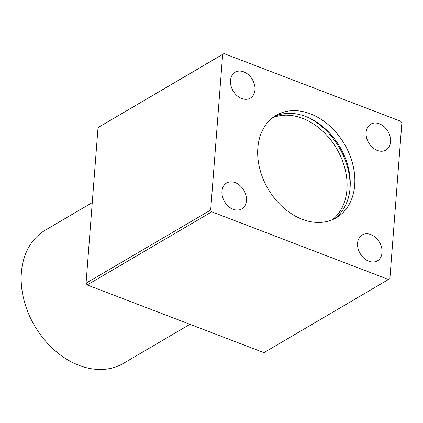<?xml version="1.0" encoding="UTF-8"?>
<svg xmlns="http://www.w3.org/2000/svg" width="423" height="423" viewBox="0 0 423 423"><rect width="100%" height="100%" fill="white"/><g stroke="black" fill="none" stroke-linecap="round" stroke-linejoin="round"><path stroke-width="0.63" d="M189.964 324.325L123.41 363.378A77.213 57.56 -120.4 0 1 79.053 365.361A77.213 57.56 -120.4 0 1 23.815 299.484A77.213 57.56 -120.4 0 1 45.25 230.191L92.256 202.606M272.475 117.864A59.394 44.278 -120.4 0 1 302.556 118.355A59.394 44.278 -120.4 0 1 344.274 166.186A59.394 44.278 -120.4 0 1 332.288 219.786M309.551 118.144A63.106 47.043 -120.4 0 1 350.122 187.283M310.323 113.798A59.394 44.278 -120.4 0 1 352.814 164.468A59.394 44.278 -120.4 0 1 336.327 217.771A59.394 44.278 -120.4 0 1 302.207 219.294A59.394 44.278 -120.4 0 1 259.717 168.624A59.394 44.278 -120.4 0 1 276.203 115.32A59.394 44.278 -120.4 0 1 310.323 113.798M273.956 116.764A59.394 44.278 -120.4 0 1 305.718 116.505A59.394 44.278 -120.4 0 1 347.764 165.488A59.394 44.278 -120.4 0 1 333.969 219.029M246.44 200.65A15.006 11.188 -120.4 0 1 241.797 208.909A15.006 11.188 -120.4 0 1 228.383 206.318A15.006 11.188 -120.4 0 1 221.964 191.281A15.006 11.188 -120.4 0 1 226.606 183.027A15.006 11.188 -120.4 0 1 240.021 185.612A15.006 11.188 -120.4 0 1 246.44 200.65M382.043 252.584A15.006 11.188 -120.4 0 1 377.401 260.838A15.006 11.188 -120.4 0 1 363.986 258.252A15.006 11.188 -120.4 0 1 357.572 243.209A15.006 11.188 -120.4 0 1 362.215 234.955A15.006 11.188 -120.4 0 1 375.629 237.546A15.006 11.188 -120.4 0 1 382.043 252.584M254.963 89.882A15.006 11.188 -120.4 0 1 250.321 98.136A15.006 11.188 -120.4 0 1 236.906 95.55A15.006 11.188 -120.4 0 1 230.487 80.507A15.006 11.188 -120.4 0 1 235.13 72.254A15.006 11.188 -120.4 0 1 248.544 74.845A15.006 11.188 -120.4 0 1 254.963 89.882M390.566 141.811A15.006 11.188 -120.4 0 1 385.924 150.07A15.006 11.188 -120.4 0 1 372.51 147.479A15.006 11.188 -120.4 0 1 366.096 132.441A15.006 11.188 -120.4 0 1 370.738 124.182A15.006 11.188 -120.4 0 1 384.153 126.773A15.006 11.188 -120.4 0 1 390.566 141.811M400.74 121.274L401.85 123.056L389.879 278.662L263.936 352.65L87.164 284.954L86.054 283.172L98.03 127.566L223.968 53.578L400.74 121.274M388.563 279.518L211.791 211.823L210.68 210.041L222.657 54.43L98.03 127.566M222.657 54.43L223.968 53.578M210.68 210.041L86.054 283.172M211.791 211.823L87.164 284.954"/></g></svg>
